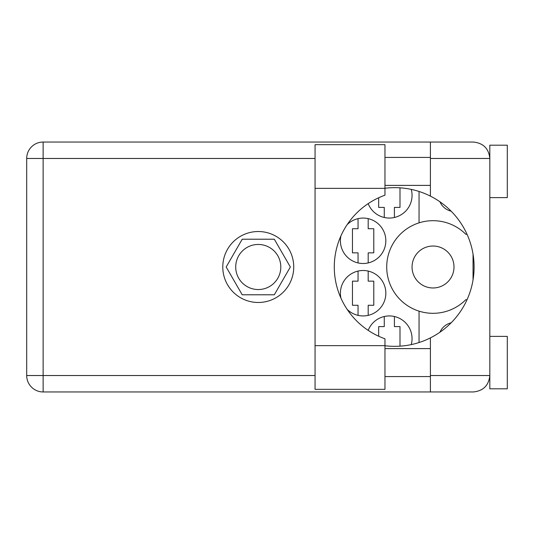 <?xml version="1.0" encoding="UTF-8"?>
<svg xmlns="http://www.w3.org/2000/svg" width="534" height="534" viewBox="0 0 534 534"><rect width="100%" height="100%" fill="white"/><g stroke="black" fill="none" stroke-linecap="round" stroke-linejoin="round"><path stroke-width="0.8" d="M412.054 267A20.973 20.973 0 0 0 433.027 287.973A20.973 20.973 0 0 0 454 267A20.973 20.973 0 0 0 433.027 246.027A20.973 20.973 0 0 0 412.054 267M451.117 211.164A16.254 16.254 0 0 1 439.949 201.792M340.946 235.848A22.722 22.722 0 0 0 363.12 263.502A22.722 22.722 0 0 0 371.884 219.821A22.722 22.722 0 0 0 347.16 224.62M411.26 344.604A22.722 22.722 0 0 0 393.545 316.328A22.722 22.722 0 0 0 368.18 330.372M347.16 309.38A22.722 22.722 0 0 0 385.842 293.213A22.722 22.722 0 0 0 363.12 270.498A22.722 22.722 0 0 0 340.946 298.152M368.18 203.628A22.722 22.722 0 0 0 412.054 195.344A22.722 22.722 0 0 0 411.26 189.396M235.714 267A22.541 22.541 0 0 0 258.262 289.541A22.541 22.541 0 0 0 280.804 267A22.541 22.541 0 0 0 258.262 244.459A22.541 22.541 0 0 0 235.714 267M358.054 218.64L358.054 228.726L352.46 228.726L352.46 252.842L358.054 252.842L358.054 262.935M384.266 316.508L384.266 326.594L378.673 326.594L378.673 336.24M358.054 271.065L358.054 281.158L352.46 281.158L352.46 305.274L358.054 305.274L358.054 315.36M378.673 197.76L378.673 207.406L384.266 207.406L384.266 217.492M290.349 267L274.302 239.212L242.216 239.212L226.176 267L242.216 294.788L274.302 294.788L290.349 267M419.043 191.466L419.043 222.852A46.311 46.311 0 0 0 419.043 311.148L419.043 342.534M467.05 234.319L465.842 234.319A46.311 46.311 0 0 0 419.043 222.852M439.949 332.208A16.254 16.254 0 0 1 451.117 322.836M419.043 311.148A46.311 46.311 0 0 0 465.842 299.681L467.05 299.681M394.406 217.492L394.406 207.406L399.993 207.406L399.993 187.828M368.186 315.36L368.186 305.274L373.78 305.274L373.78 281.158L368.186 281.158L368.186 271.065M399.993 346.172L399.993 326.594L394.406 326.594L394.406 316.508M368.186 262.935L368.186 252.842L373.78 252.842L373.78 228.726L368.186 228.726L368.186 218.64M384.967 188.355L384.967 195.204A76.195 76.195 0 0 0 384.967 338.796L384.967 389.333L315.06 389.333L315.06 144.667L384.967 144.667L384.967 188.355L315.06 188.355M489.825 336.38L507.3 336.38L507.3 388.812L489.825 388.812L489.825 375.529C488.777 385.435 483.303 390.908 473.398 391.956L430.404 391.956L430.404 375.529L489.825 375.529L489.825 145.188L507.3 145.188L507.3 197.62L489.825 197.62M489.825 157.423L489.484 155.154L489.825 158.471L430.404 158.471L430.404 196.118A79.346 79.346 0 0 0 384.967 188.262M489.484 378.846L489.825 376.577M384.967 345.738A79.346 79.346 0 0 0 430.404 337.882L430.404 375.529M258.262 231.522A35.478 35.478 0 0 0 222.785 267A35.478 35.478 0 0 0 258.262 302.478A35.478 35.478 0 0 0 293.74 267A35.478 35.478 0 0 0 258.262 231.522M384.967 376.577L430.404 376.577M384.967 348.615L430.404 348.615M384.967 185.385L430.404 185.385M384.967 157.423L430.404 157.423M430.404 158.471L430.404 142.044L473.398 142.044C483.303 143.092 488.777 148.565 489.825 158.471M430.404 391.956L43.127 391.956A16.427 16.427 0 0 1 26.7 375.529L26.7 158.471A16.427 16.427 0 0 1 43.127 142.044L430.404 142.044M473.044 254.144L473.044 279.856M430.404 337.882A79.346 79.346 0 0 0 430.404 196.118M315.06 158.471L43.127 158.471L43.127 375.529L315.06 375.529M43.127 391.956L43.127 375.529L26.7 375.529A16.427 16.427 0 0 0 43.127 391.956M26.7 158.471L43.127 158.471L43.127 142.044M384.967 345.645L315.06 345.645"/></g></svg>
